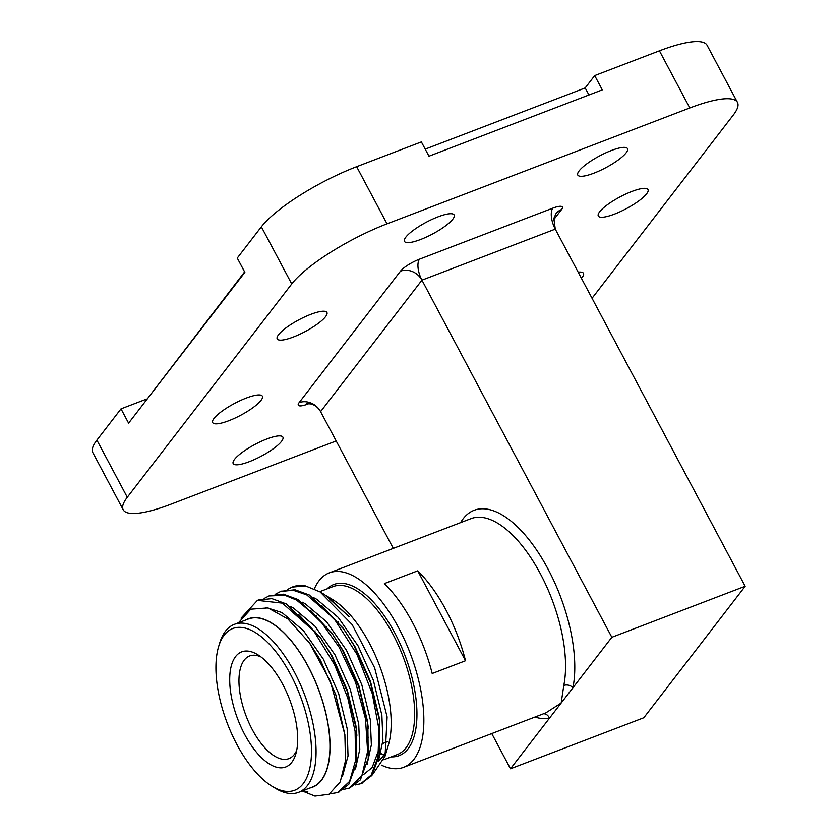 <?xml version="1.0" encoding="UTF-8"?>
<svg xmlns="http://www.w3.org/2000/svg" width="838" height="838" viewBox="0 0 838 838"><rect width="100%" height="100%" fill="white"/><g stroke="black" fill="none" stroke-linecap="round" stroke-linejoin="round"><path stroke-width="1.26" d="M325.825 595.43L332.749 599.641A90.127 40.57 69.1 0 1 388.392 745.045L385.051 756.19L372.533 774.616M386.517 750.199A90.127 40.57 69.1 0 1 378.336 761.229M326.789 596.007L349.205 616.778L324.725 594.739L320.095 591.911M287.277 589.648L292.127 587.092L305.514 585.93A104.08 46.844 -110.9 0 0 292.63 586.904A104.08 46.844 -110.9 0 0 292.441 586.977M305.514 585.93L320.095 591.921L352.149 624.593L374.659 667.896L387.114 716.919L385.051 756.19M309.987 787.992A90.127 40.57 -110.9 0 0 318.251 688.543A90.127 40.57 -110.9 0 0 245.702 620.015M301.753 790.779L314.952 796.1L329.072 794.267L340.197 781.959L345.507 760.715L344.879 734.727L330.361 681.242L309.662 643.196L287.937 619.01L267.982 607.906L250.74 609.195L238.463 622.791M303.105 790.622L307.923 791.983L302.916 790.695M258.125 600.123L271.847 598.625L286.261 603.905L320.022 637.037L330.738 654.206L347.173 691.287L356.286 729.06L356.663 762.81L348.786 784.305L338.29 792.298M269.7 595.692L283.422 594.194L297.836 599.474L331.597 632.606L342.313 649.775L358.748 686.856L367.861 724.629L368.238 758.38L360.361 779.874L349.855 787.877M281.264 591.261L294.997 589.763L309.4 595.043L343.171 628.186L353.887 645.344L370.312 682.425L379.436 720.209L379.813 753.949L371.936 775.443L361.429 783.436M241.061 618.14L257.423 600.375L282.396 603.13L313.957 631.244L334.624 664.859L347.812 698.127L355.092 731.176L355.679 760.087L349.582 781.404L337.599 792.58L329.784 793.89M264.138 598.5L268.998 595.944L284.899 595.305L296.6 600.102L318.691 618.633L339.275 647.418L355.595 682.436L365.473 718.774L367.631 751.361L361.89 775.59L349.174 788.149L343.81 789.375M275.712 594.069L280.562 591.523L293.07 590.224L306.718 594.875L334.079 618.622L357.009 654.447L372.261 693.655L378.965 729.29L377.99 757.007L371.192 775.045L360.759 783.719L355.385 784.944M298.621 792.339L312.501 787.029A89.928 40.475 -110.9 0 0 318.168 688.574A89.928 40.475 -110.9 0 0 248.226 619.052L234.336 624.362A89.928 40.475 69.1 0 1 304.278 693.885A89.928 40.475 69.1 0 1 298.621 792.339A89.928 40.475 69.1 0 1 275.178 788.181L272.078 786.285A86.597 38.977 -110.9 0 0 311.485 750.838A86.597 38.977 -110.9 0 0 271.617 646.674A86.597 38.977 -110.9 0 0 218.613 646.59A86.597 38.977 -110.9 0 0 236.808 744.301A86.597 38.977 -110.9 0 0 272.078 786.285M218.613 646.59L219.661 643.113A89.928 40.475 69.1 0 1 234.336 624.362M244.56 734.235A61.614 27.738 69.1 0 1 230.45 669.834A61.614 27.738 69.1 0 1 257.737 654.719A61.614 27.738 69.1 0 1 295.772 754.116A61.614 27.738 69.1 0 1 244.56 734.235M378.42 760.925A89.928 40.475 -110.9 0 0 386.643 749.507M314.355 588.842A104.08 46.844 69.1 0 1 329.271 572.878A104.08 46.844 69.1 0 1 398.794 628.154A104.08 46.844 69.1 0 1 403.675 767.294A104.08 46.844 69.1 0 1 381.353 765.094M260.953 656.919A54.952 24.731 -110.9 0 0 249.609 655.965A54.952 24.731 -110.9 0 0 252.186 729.427A54.952 24.731 -110.9 0 0 288.901 758.62A54.952 24.731 -110.9 0 0 296.704 750.335M310.144 643.877L320.462 660.281L335.745 694.65L344.889 734.737M298.852 614.736L321.132 638.629M320.022 637.037L332.037 655.85L347.32 690.229L355.836 725.237L356.621 731.689M356.38 729.772L355.762 759.312M310.416 610.294L332.707 634.198M331.597 632.606L343.601 651.419L358.894 685.798L367.4 720.806L368.196 727.269M367.955 725.341L367.348 754.839M321.949 605.832L344.271 629.767M343.171 628.186L355.176 646.999L370.469 681.367L378.975 716.385L379.771 722.838M379.53 720.91L379.258 748.502L372.124 767.577L363.556 774.553M265.793 607.403L281.997 612.568L303.503 630.721L323.353 659.171L338.646 693.55L347.152 728.557L348.021 756.002L342.438 776.397M290.629 606.607L293.562 608.137L315.067 626.3L334.928 654.75L350.211 689.119L358.727 724.137L359.785 749.277L355.48 768.938M302.204 602.176L305.137 603.706L326.642 621.869L346.503 650.319L361.786 684.688L370.302 719.706L371.36 744.846L367.054 764.507M313.768 597.745L316.712 599.275L338.217 617.438L358.077 645.889L373.36 680.257L381.877 715.275L382.935 740.415L378.629 760.076M432.188 673.501L465.519 660.742L417.712 570.835L384.38 583.594A104.08 46.844 -110.9 0 1 432.188 673.501M367.589 736.382A104.08 46.844 -110.9 0 0 368.71 737.712M387.69 741.599L382.662 743.526M96.904 440.128L127.292 497.269A83.266 19.724 152 0 0 123.207 509.776L92.829 452.635A83.266 19.724 -28 0 1 96.904 440.128L121.007 408.86L128.602 423.148L244.853 272.35L237.259 258.062L261.351 226.805A83.266 19.724 -28 0 1 356.653 166.689L421.367 141.915L428.972 156.203L602.292 89.865L594.697 75.588L659.422 50.814A83.266 19.724 -28 0 1 707.083 45.262L737.461 102.404A83.266 19.724 152 0 0 689.8 107.955L659.422 50.814M146.797 399.537L244.612 271.889M121.007 408.86L146.556 399.087M425.212 149.143L585.186 87.927L594.697 75.588M588.936 94.977L585.186 87.927M545.789 712.908L561.167 703.03L572.909 687.789A6.662 4.85 11.5 0 0 563.796 685.463A104.08 46.844 -110.9 0 0 538.53 570.395A104.08 46.844 -110.9 0 0 470.935 518.67L329.271 572.878M491.77 733.575L510.489 768.771L561.167 703.03L563.796 685.463M534.99 717.035A110.742 49.851 69.1 0 0 549.414 718.271A6.662 5.929 79.2 0 0 543.558 713.756M356.653 166.689L387.03 223.83A83.266 19.724 152 0 0 291.739 283.946L261.351 226.805M123.207 509.776A83.266 19.724 152 0 0 170.879 504.235L336.185 440.966M592.047 298.276L733.386 114.921A83.266 19.724 152 0 0 737.461 102.404M293.321 337.012A28.146 6.662 152 0 0 326.904 312.469A28.146 6.662 152 0 0 310.793 314.344A28.146 6.662 152 0 0 277.21 338.887A28.146 6.662 152 0 0 293.321 337.012M228.784 420.728A28.146 6.662 152 0 0 262.367 396.185A28.146 6.662 152 0 0 246.257 398.06A28.146 6.662 152 0 0 212.674 422.614A28.146 6.662 152 0 0 228.784 420.728M581.436 278.331A28.146 6.662 152 0 0 583.468 273.303A28.146 6.662 152 0 0 578.168 272.172M614.422 214.13A28.146 6.662 152 0 0 648.004 189.577A28.146 6.662 152 0 0 631.894 191.452A28.146 6.662 152 0 0 598.311 216.005A28.146 6.662 152 0 0 614.422 214.13M420.571 239.511A28.146 6.662 152 0 0 454.165 214.957A28.146 6.662 152 0 0 438.054 216.833A28.146 6.662 152 0 0 404.461 241.386A28.146 6.662 152 0 0 420.571 239.511M593.901 173.173A28.146 6.662 152 0 0 627.484 148.63A28.146 6.662 152 0 0 611.384 150.505A28.146 6.662 152 0 0 577.791 175.048A28.146 6.662 152 0 0 593.901 173.173M249.295 461.686A28.146 6.662 152 0 0 282.888 437.132A28.146 6.662 152 0 0 266.777 439.018A28.146 6.662 152 0 0 233.184 463.561A28.146 6.662 152 0 0 249.295 461.686M387.03 223.83L689.8 107.955M127.292 497.269L291.739 283.946M552.85 208.128A16.655 7.5 69.1 0 0 555.28 229.13L421.943 280.154A16.655 7.5 -110.9 0 1 419.524 259.162L552.85 208.128A16.655 3.949 152 0 1 561.575 209.521A16.655 14.34 -142.4 0 0 555.982 213.648L553.834 218.404L555.28 229.13L745.171 586.265L643.814 717.747L510.489 768.771M419.524 259.162A16.655 3.949 152 0 0 400.459 271.177A16.655 14.34 -142.4 0 1 421.943 280.154L611.845 637.289L745.171 586.265M421.943 280.154L320.587 411.636L393.294 548.377M460.586 522.629A110.742 49.851 69.1 0 1 536.55 549.948A110.742 49.851 69.1 0 1 572.909 687.789L611.845 637.289M465.519 660.742A104.08 46.844 -110.9 0 0 417.712 570.835M383.846 759.72L397.222 754.598A89.928 40.475 -110.9 0 0 393.012 634.387A89.928 40.475 -110.9 0 0 332.937 586.631L319.718 591.691M316.209 615.228A89.928 40.475 -110.9 0 0 316.125 615.867M355.438 734.14A89.928 40.475 -110.9 0 0 356.894 735.806M367.83 746.26A89.928 40.475 -110.9 0 0 368.416 746.721M380.756 753.917A89.928 40.475 -110.9 0 0 383.814 754.923M327.019 588.894A91.593 41.23 69.1 0 1 394.918 633.193A91.593 41.23 69.1 0 1 391.304 756.871M309.463 402.785L306.907 403.602L310.992 403.947C315.078 405.047 318.283 407.603 320.587 411.636A16.655 14.34 -142.4 0 0 299.103 402.659L400.459 271.177M561.575 209.521L553.562 219.912M299.103 402.659A16.655 3.949 152 0 0 307.829 404.052A16.655 7.5 69.1 0 1 308.279 403.549M309.023 403.602L307.829 404.052M281.956 590.989L280.562 591.523M270.391 595.409L268.998 595.944M258.816 599.84L257.423 600.375M362.152 783.184L360.759 783.719M350.577 787.615L349.174 788.149M339.002 792.046L337.599 792.58M338.301 622.026L337.148 622.466M326.726 626.457L325.584 626.887M315.151 630.878L314.009 631.318M379.813 723.823L378.483 724.336M368.238 728.253L366.908 728.756M356.663 732.684L355.333 733.187M316.785 615.773L316.712 616.475M355.563 733.103L356.81 734.57M367.84 745.485L368.469 745.998M380.85 753.592L383.961 754.692M310.626 644.569L309.662 643.196M403.675 767.294L545.81 712.897"/></g></svg>
